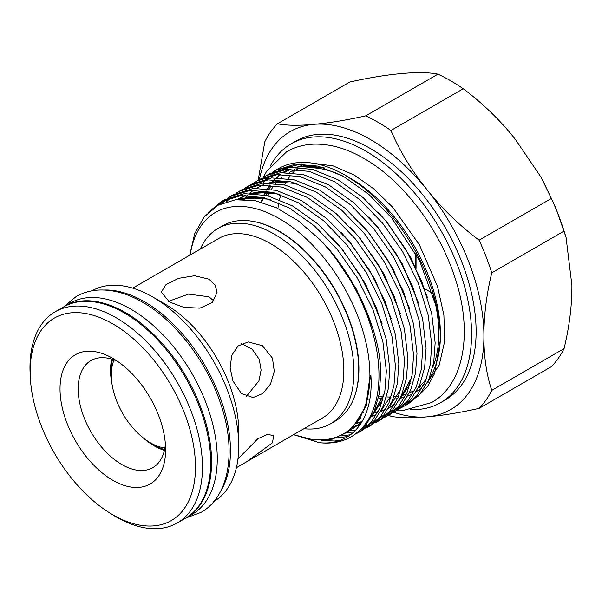 <?xml version="1.0" encoding="UTF-8"?>
<svg xmlns="http://www.w3.org/2000/svg" width="602" height="602" viewBox="0 0 602 602"><rect width="100%" height="100%" fill="white"/><g stroke="black" fill="none" stroke-linecap="round" stroke-linejoin="round"><path stroke-width="0.9" d="M185.875 517.998A121.973 70.419 -120 0 0 186.327 517.735A121.973 70.419 -120 0 0 205.026 420A121.973 70.419 -120 0 0 125.344 312.513A121.973 70.419 -120 0 0 64.354 306.471A121.973 70.419 -120 0 0 63.902 306.734M186.327 517.735L192 514.462A121.973 70.419 -120 0 0 210.7 416.719A121.973 70.419 -120 0 0 131.018 309.24A121.973 70.419 -120 0 0 70.028 303.197L64.354 306.471M164.903 447.971A55.369 31.966 60 0 1 150.447 442.816A55.369 31.966 60 0 1 149.83 442.462A55.369 31.966 60 0 1 111.302 375.716A55.369 31.966 60 0 1 114.064 359.913M149.83 442.462L153.57 444.682A60.825 35.119 -120 0 0 154.247 445.081A60.825 35.119 -120 0 0 164.587 449.596M213.898 300.97L208.962 296.771L188.479 294.13L168.455 301.369M112.815 480.298A74.663 43.103 60 0 1 60.019 388.854A74.663 43.103 60 0 1 112.815 358.378L112.815 358.378A74.663 43.103 60 0 1 165.61 449.814A74.663 43.103 60 0 1 112.815 480.298M117.571 361.373A61.818 35.691 -120 0 0 90.985 360.56A61.818 35.691 -120 0 0 81.503 410.097A61.818 35.691 -120 0 0 121.89 464.571A61.818 35.691 -120 0 0 152.803 467.634A61.818 35.691 -120 0 0 165.392 444.208M200.263 249.13A112.732 65.084 60 0 1 217.871 228.519A112.732 65.084 60 0 1 274.234 234.095A112.732 65.084 60 0 1 347.881 333.44A112.732 65.084 60 0 1 330.596 423.77A112.732 65.084 60 0 1 303.942 428.707M217.871 228.519L222.635 225.765A112.732 65.084 60 0 1 250.56 220.987A112.732 65.084 60 0 1 279.004 231.349A112.732 65.084 60 0 1 353.464 399.224A112.732 65.084 60 0 1 335.367 421.016L330.596 423.77M132.711 288.132L218.699 238.49A103.679 59.861 60 0 1 270.539 243.622A103.679 59.861 60 0 1 338.271 334.983A103.679 59.861 60 0 1 322.379 418.066L236.39 467.709M237.963 458.867L257.867 438.73L267.687 434.335L273.654 435.713L272.45 442.809L246.519 461.862M232.951 380.961L230.13 367.927L231.717 355.398L238.038 346.015L248.152 341.928L262.442 345.683L272.45 358.16L274.279 371.276L270.554 384.001L262.773 393.497L253.118 397.561L241.44 393.573L232.951 380.961M92.001 290.811A121.717 70.276 60 0 1 152.667 296.944A121.717 70.276 60 0 1 152.675 296.944L165.422 304.311A103.679 59.861 60 0 1 165.43 304.311A103.679 59.861 60 0 1 238.738 431.288L238.738 446.014A121.717 70.276 60 0 1 213.718 501.624M208.962 279.177L215.019 284.874L217.134 292.128L212.446 302.528L199.872 308.141L183.791 307.351L169.463 301.978L161.283 292.128L165.979 284.641L178.546 278.342L194.627 275.716L208.962 279.177M165.43 304.311L152.675 296.944A121.717 70.276 60 0 1 238.738 446.014M104.191 290.013A121.717 70.276 60 0 1 144.405 301.715A121.717 70.276 60 0 1 220.498 491.473M30.273 376.92L30.1 373.112A121.973 70.419 60 0 1 55.233 311.738A121.973 70.419 60 0 1 116.216 317.781A121.973 70.419 60 0 1 195.898 425.268A121.973 70.419 60 0 1 177.206 523.003A121.973 70.419 60 0 1 116.216 516.96A121.973 70.419 60 0 1 111.49 514.085L108.277 512.024A116.901 67.492 60 0 1 30.273 376.92A116.901 67.492 60 0 1 112.815 323.884A116.901 67.492 60 0 1 195.477 467.062A116.901 67.492 60 0 1 112.815 514.785A116.901 67.492 60 0 1 108.277 512.024M55.233 311.738L63.451 306.997A121.973 70.419 60 0 1 124.433 313.04A121.973 70.419 60 0 1 204.116 420.52A121.973 70.419 60 0 1 185.424 518.262L177.206 523.003M353.577 398.96A112.341 64.865 -120 0 0 353.683 398.697A112.341 64.865 -120 0 0 279.471 231.386A112.341 64.865 -120 0 0 251.124 221.062A112.341 64.865 -120 0 0 250.846 221.024M270.2 166.212A149.446 86.282 60 0 1 291.18 143.788A149.446 86.282 60 0 1 406.342 183.828A149.446 86.282 60 0 1 471.577 334.23A149.446 86.282 60 0 1 440.626 402.648A149.446 86.282 60 0 1 410.714 409.601M291.18 143.788L295.717 141.169A149.446 86.282 60 0 1 410.88 181.21A149.446 86.282 60 0 1 476.122 331.612A149.446 86.282 60 0 1 445.164 400.021L440.626 402.648M267.98 195.808A125.57 72.496 60 0 1 269.869 191.985M271.427 189.306A125.57 72.496 60 0 1 273.3 186.477M275.731 183.347A125.57 72.496 60 0 1 276.882 182.022M281.307 177.778A125.57 72.496 60 0 1 281.894 177.304M289.389 172.481A125.57 72.496 60 0 1 289.81 172.27M291.579 171.457A125.57 72.496 60 0 1 297.554 169.388M305.575 167.973A125.57 72.496 60 0 1 343.178 176.22M432.665 292.647A125.57 72.496 60 0 1 438.805 333.651A125.57 72.496 60 0 1 432.703 367.491M277.936 208.488A125.57 72.496 60 0 1 278.846 202.784M279.516 199.646A125.57 72.496 60 0 1 280.833 194.739M284.656 184.949A125.57 72.496 60 0 1 286.221 181.977M288.298 178.598A125.57 72.496 60 0 1 290.149 176.002M292.865 172.751A125.57 72.496 60 0 1 295.68 169.93M351.162 436.804L354.021 435.156L365.64 425.411L374.196 411.392L379.23 393.971L380.682 374.339C381.337 332.605 353.788 272.413 319.21 238.971A134.299 77.538 60 0 1 378.974 375.324A134.299 77.538 60 0 1 351.162 436.804A134.299 77.538 60 0 1 319.21 442.666L293.58 434.689M207.961 212.769L220.844 201.896L240.875 195.612L263.714 197.561L289.11 207.901L314.507 225.968L337.353 249.567L357.069 277.612L372.864 309.33L382.864 341.575L386.349 371.073L384.889 390.698L379.854 408.126L371.299 422.137L359.68 431.89L356.783 433.41M359.68 431.89L363.096 429.911L374.715 420.166L383.271 406.147L388.305 388.726L389.765 369.094L386.281 339.603L376.288 307.359L360.485 275.633L340.77 247.595L317.924 223.997L292.527 205.922L267.137 195.59L244.292 193.641L224.26 199.917L220.844 201.896M222.574 200.94L214.44 207.457M220.106 204.183L225.524 199.525M227.15 198.382L229.919 196.651L249.95 190.367L272.796 192.324L298.193 202.656L323.583 220.723L346.428 244.322L366.151 272.367L381.946 304.093L391.94 336.33L395.424 365.828L393.964 385.461L388.937 402.881L380.374 416.9L368.755 426.645L365.865 428.172M368.755 426.645L372.179 424.673L383.798 414.921L392.353 400.909L397.388 383.489L398.84 363.856L395.356 334.358L385.363 302.121L369.568 270.396L349.845 242.35L327.006 218.752L301.61 200.684L276.213 190.345L253.367 188.396L233.335 194.679L229.919 196.651M231.65 195.703L228.948 197.554M227.368 198.773L222.74 203.009M226.706 201.595L230.506 197.674M232.018 196.342L234.607 194.288M236.225 193.144L239.002 191.413L259.033 185.13L281.871 187.079L307.268 197.411L332.665 215.486L355.511 239.084L375.227 267.122L391.022 298.848L401.022 331.092L404.506 360.583L403.047 380.216L398.012 397.644L389.456 411.655L377.838 421.4L374.941 422.928M377.838 421.4L381.254 419.428L392.873 409.684L401.429 395.664L406.463 378.244L407.923 358.611L404.439 329.121L394.445 296.876L378.643 265.151L358.927 237.105L336.082 213.507L310.685 195.439L285.295 185.107L262.449 183.159L242.418 189.434L239.002 191.413M245.307 187.899L248.077 186.168L268.108 179.885L290.954 181.842L316.351 192.173L341.74 210.241L364.586 233.839L384.309 261.885L400.104 293.61L410.097 325.848L413.582 355.346L412.122 374.978L407.095 392.399L398.532 406.418L386.913 416.163L384.023 417.69M386.913 416.163L390.337 414.191L401.955 404.439L410.511 390.427L415.546 372.999L416.998 353.374L413.514 323.876L403.521 291.631L387.726 259.913L368.003 231.868L345.164 208.269L319.767 190.202L294.37 179.863L271.525 177.914L251.493 184.197L248.077 186.168M249.807 185.22L247.106 187.071M254.383 182.662L257.159 180.931L277.191 174.648L300.029 176.597L325.426 186.929L350.823 205.004L373.669 228.602L393.384 256.64L409.179 288.366L419.18 320.61L422.664 350.101L421.204 369.733L416.17 387.154L407.614 401.173L395.996 410.918L393.098 412.445M395.996 410.918L399.412 408.946L411.031 399.201L419.586 385.182L424.621 367.762L426.081 348.129L422.596 318.639L412.603 286.394L396.801 254.669L377.085 226.623L354.239 203.024L328.842 184.957L303.453 174.625L280.607 172.669L260.576 178.952L257.159 180.924M263.465 177.417L266.234 175.686L286.266 169.403L309.112 171.352L334.509 181.691L359.898 199.759L382.744 223.357L402.467 251.403L418.262 283.128L428.255 315.365L431.739 344.863L430.279 364.496L425.253 381.916L416.689 395.928L405.071 405.68L402.181 407.208M405.071 405.68L408.495 403.709L420.106 393.956L428.669 379.945L433.703 362.517L435.156 342.892L431.672 313.394L421.678 281.149L405.883 249.431L386.16 221.385L363.322 197.787L337.925 179.72L312.528 169.38L289.682 167.431L269.651 173.715L266.234 175.686M321.137 440.483L334.72 441.018L340.597 440.19M347.994 436.533L336.586 437.917M341.379 435.916L350.575 434.757M358.393 432.259L361.366 430.859M364.059 428.985L360.959 430.167M353.931 431.943L346.887 432.65M349.453 430.701L355.662 430.227M362.449 428.797L365.625 427.751M367.476 427.014L370.441 425.622M190.202 254.939A127.88 73.835 60 0 1 286.702 223.214A127.88 73.835 60 0 1 369.899 375.324A127.88 73.835 60 0 1 293.881 434.516M319.21 442.666C352.494 446.421 373.872 418.488 370.892 375.324L370.102 375.324L366.174 403.942L359.71 418.706L347.881 431.935L332.372 439.159L313.996 440.085L293.656 434.644M189.705 255.225L194.694 233.681L204.371 216.682L218.202 205.169L235.427 199.759L255.256 200.669L276.484 207.795L298.125 220.738L319.21 238.971M265.986 195.311A127.88 73.835 60 0 1 267.612 191.82M269.177 188.93A127.88 73.835 60 0 1 270.652 186.53M273.097 183.083A127.88 73.835 60 0 1 273.624 182.414M284.784 172.42A127.88 73.835 60 0 1 288.847 170.178M349.867 177.891A127.88 73.835 60 0 1 350.018 177.981A127.88 73.835 60 0 1 440.438 334.599L440.438 339.558C440.431 329.67 439.272 319.293 436.962 308.42A134.299 77.538 60 0 0 345.48 175.355A134.299 77.538 60 0 0 278.327 168.703L275.317 170.441L295.349 164.165L318.187 166.114L343.584 176.446L368.981 194.514L391.827 218.112L419.639 260.877L436.962 308.42M296.207 167.168L304.1 165.768L317.954 166.084L294.784 167.168M288.945 169.207L282.677 172.511M279.855 174.452L277.951 175.95M274.459 179.185L271.404 182.617M269.553 185.047L268.161 187.087M265.143 192.309L263.917 194.86M262.555 198.058L261.118 202.054M345.48 175.355L366.189 189.051L349.92 177.921M262.984 183.106L265.497 180.201M267.137 178.523L270.11 175.814M272.142 174.189L276.326 171.337M280.096 169.26L301.421 163.894M262.954 183.106A134.299 77.538 60 0 1 265.046 180.269M266.377 178.666A134.299 77.538 60 0 1 268.673 176.175M270.117 174.776A134.299 77.538 60 0 1 272.616 172.623M274.173 171.419A134.299 77.538 60 0 1 276.852 169.591M246.256 396.522L258.95 380.863L261.095 370.064L259.251 359.334L252.148 349.198L241.613 343.719M111.731 359.131A61.818 35.691 -120 0 0 112.032 384.181M142.87 437.586A61.818 35.691 -120 0 0 154.247 445.894A61.818 35.691 -120 0 0 164.406 450.379M416.057 268.394L416.057 254.067M440.416 337.045A127.88 73.835 60 0 1 429.346 378.297M423.477 385.686A127.88 73.835 60 0 1 416.343 391.654M412.852 393.753A127.88 73.835 60 0 1 407.72 396.093M404.845 397.072A127.88 73.835 60 0 1 400.27 398.208M397.568 398.652A127.88 73.835 60 0 1 393.114 399.066M390.412 399.126A127.88 73.835 60 0 1 389.682 399.126M389.012 399.111A127.88 73.835 60 0 1 385.905 398.945M382.548 398.599A127.88 73.835 60 0 1 378.455 397.93M418.044 396.229L427.601 386.431L434.682 373.36L440.438 339.558M259.357 179.659A160.493 92.663 60 0 1 313.702 124.351A160.493 92.663 60 0 1 427.187 189.871A160.493 92.663 60 0 1 483.925 336.119A160.493 92.663 60 0 1 427.187 416.84A160.493 92.663 60 0 1 393.542 412.235M272.54 172.18L275.317 170.441M426.63 378.447A125.57 72.496 60 0 1 418.804 386.928M412.799 391.134A125.57 72.496 60 0 1 409.375 392.91M406.29 394.182A125.57 72.496 60 0 1 401.436 395.664M398.592 396.259A125.57 72.496 60 0 1 393.941 396.853M391.142 397.004A125.57 72.496 60 0 1 390.736 397.011M390.051 397.019A125.57 72.496 60 0 1 386.492 396.929M383.278 396.658A125.57 72.496 60 0 1 378.854 396.011M388.636 415.169A175.897 101.557 60 0 0 390.939 416.253C399.916 418.059 412.001 418.262 427.187 416.84C442.116 415.568 459.431 412.746 479.117 408.374L551.402 366.641A175.897 101.557 60 0 0 564.059 348.633L491.774 390.367C486.424 374.346 483.812 356.264 483.925 336.119C483.812 316.035 486.431 294.927 491.774 272.804L564.059 231.07L566.068 237.451L571.9 285.325C572.013 305.41 569.402 326.517 564.059 348.633M491.774 390.367A175.897 101.557 60 0 1 479.117 408.374M551.402 198.457L479.117 240.19C459.439 225.449 442.124 208.683 427.187 189.871C412.001 171.216 399.924 151.426 390.939 130.499L463.231 88.765C482.909 103.499 500.217 120.272 515.154 139.085L541.002 177.131L551.402 198.457A175.897 101.557 60 0 1 564.059 231.07M479.117 240.19A175.897 101.557 60 0 1 491.774 272.804M437.917 74.151L365.632 115.885C345.954 120.257 328.639 123.079 313.702 124.351C298.517 125.765 286.439 125.57 277.454 123.764L349.747 82.03C369.425 77.658 386.732 74.836 401.669 73.564C416.855 72.142 428.933 72.345 437.917 74.151A175.897 101.557 60 0 1 463.231 88.765M365.632 115.885A175.897 101.557 60 0 1 390.939 130.499M258.175 180.344L264.797 141.771A175.897 101.557 60 0 1 277.454 123.764M415.606 267.454L415.606 253.239M432.898 293.467L424.538 288.636M112.499 359.371A60.825 35.119 -120 0 0 111.242 371.374L111.302 375.716M370.606 375.324L366.189 406.109L351.997 428.436M323.327 243.268L332.801 253.976L356.58 289.411L373.135 329.286M361.192 423.086L349.958 430.279M238.926 199.45L249.627 197.215L263.774 197.576M332.402 238.031L341.883 248.731L365.655 284.167L382.21 324.042M382.947 399.329L371.727 416.479L375.437 415.267M360.282 424.478L353.419 426.999M236.977 199.593L244.879 195.364M250.808 193.377L258.702 191.978L272.856 192.339M341.484 232.786L350.958 243.494L374.737 278.929L391.292 318.804M392.03 394.092L380.81 411.234M361.787 421.942L356.866 422.913M240.16 199.059L244.239 195.635M350.56 227.541L360.041 238.249L383.813 273.684L400.368 313.559M401.105 388.847L389.885 405.996M360.568 418.127L360.041 418.142M244.179 199.382L244.991 198.374M245.473 197.795L247.678 195.357M249.717 193.37L252.08 191.346M257.31 187.734L263.036 184.882M268.966 182.895L276.86 181.495L291.007 181.849M359.642 222.304L369.116 233.012L392.895 268.439L409.45 308.314M410.188 383.602L398.968 400.751M378.086 411.896L373.661 412.603M363.503 412.731L362.886 412.679M368.717 217.059L378.199 227.767L401.97 263.202L418.525 303.077M366.016 406.613L365.354 406.485M377.8 211.821L387.274 222.529L411.053 257.957L427.608 297.832M261.719 202.227L263.209 198.148M264.571 194.995L266.573 191.03M267.905 188.742L270.321 185.115M272.714 182.067L274.918 179.629M276.958 177.643L280.908 174.407M283.813 172.45L290.269 169.154M361.599 422.431L349.687 430.505M239.731 199.405L248.837 197.674L269.749 199.3M384.309 393.768L372.141 415.704M360.207 424.591L353.111 427.315M236.864 199.601L245.255 195.357M251.809 193.4L257.919 192.429L278.831 194.062M361.742 422.205L356.58 423.296M243.757 199.375L244.502 198.464M244.999 197.877L247.347 195.349M249.431 193.37L253.51 190.134M256.542 188.178L263.413 184.874M269.967 182.918L276.077 181.947L296.989 183.58M411.542 378.048L399.382 399.976M394.649 404.318L388.568 408.284M385.43 409.789L380.66 411.505M377.921 412.212L373.488 412.98M261.14 202.061L262.638 198.073M264.045 194.882L266.084 190.954M267.431 188.682L269.899 185.077M272.239 182.158L274.58 179.622M276.672 177.65L278.801 175.867M280.133 174.851L280.743 174.414M283.775 172.45L290.653 169.147M297.2 167.19L303.31 166.22L324.222 167.853M63.797 306.802L76.176 296.538C83.249 292.489 91.06 290.315 99.608 290.006C113.567 289.645 127.94 293.746 142.712 302.294C175.829 321.069 207.043 362.005 220.746 403.987C236.91 450.981 229.249 496.928 200.842 512.475L185.762 518.059M263.112 177.59L266.528 171.48L286.68 151.727C294.89 147.031 303.95 144.503 313.86 144.149C330.069 143.735 346.752 148.491 363.909 158.424C402.384 180.231 438.662 227.812 454.585 276.596C473.375 331.205 464.451 384.573 431.506 402.572L404.326 410.15L397.478 410.06M314.154 163.413L333.109 165.889L354.277 175.099L373.842 188.908L392.677 207.246L419.421 244.803L437.496 286.364L443.892 315.079L444.712 341.206L439.182 365.196L428.007 381.427M424.056 384.527L421.874 385.897M353.683 398.697L353.464 399.224M290.774 171.6L294.92 169.207M300.579 165.941L303.122 164.474M418.322 387.951L420.279 386.823M427.397 382.706L428.684 381.961M542.236 179.381L555.812 207.84L566.068 237.451M367.401 399.427L368.078 399.623M365.376 406.418L366.039 406.538M362.931 412.588L363.548 412.633M373.737 412.43L378.199 411.67M380.953 410.963L385.754 409.247M388.9 407.727L394.995 403.716M399.713 399.329L411.685 377.349M360.124 418.014L360.651 417.991M357.009 422.717L362.065 421.656M279.554 194.295L268.62 192.497L252.584 193.423M245.992 195.341L237.594 199.54M353.705 426.69L360.606 424.004M372.48 415.049L384.445 393.076M270.471 199.54L259.552 197.742L240.627 199.375M350.68 429.655L354.006 427.894L362.035 421.701M251.124 221.062L250.56 220.987"/></g></svg>
